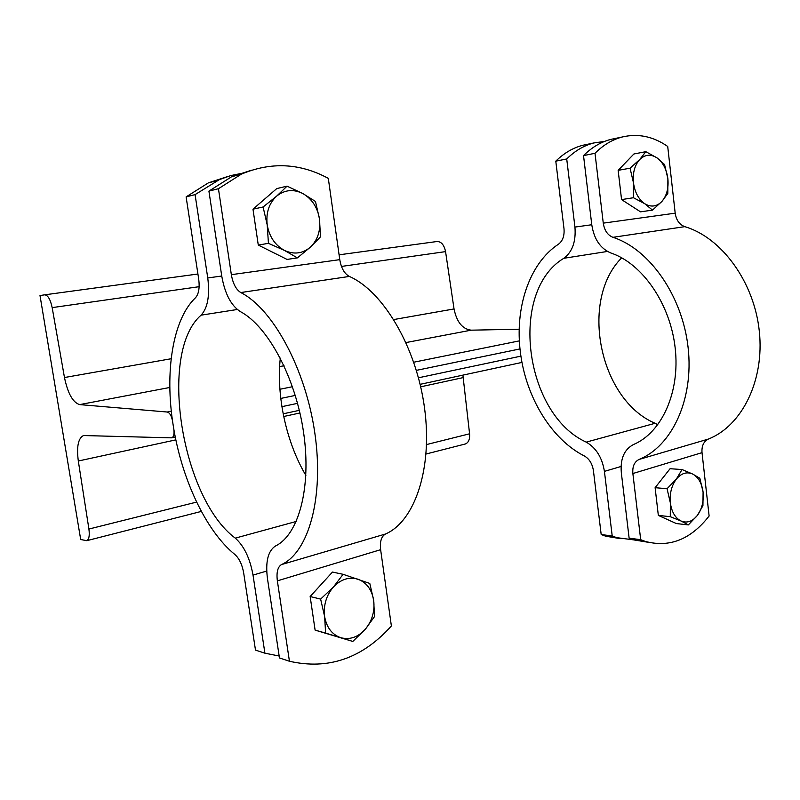 <?xml version="1.0" encoding="UTF-8"?>
<svg xmlns="http://www.w3.org/2000/svg" width="800" height="800" viewBox="0 0 800 800"><rect width="100%" height="100%" fill="white"/><g stroke="black" fill="none" stroke-linecap="round" stroke-linejoin="round"><path stroke-width="1.2" d="M171.31 437.85L83.52 435.54C78.21 438.17 76.48 446.65 78.31 461.01L88.91 529.04C89.75 535.54 89.04 539.42 86.78 540.68L80.69 539.52L40 295.53L44.7 294.83C47.93 295.17 50.42 299.44 52.17 307.62L64.47 377.53C67.83 393.52 72.89 402.55 79.66 404.61L167.24 412.02C169.69 412.72 171.44 415.66 172.49 420.84L173.85 429.5C174.41 434.1 173.74 436.86 171.84 437.78L171.31 437.85M462.9 375.13L469.58 433.8C469.97 439.2 468.59 442.58 465.44 443.95L464.96 444.07M437.04 241.51L339.09 254.82L437.04 241.51C441.31 241.57 444.15 244.94 445.56 251.62L454.04 308.94C456.72 322.02 462.43 329.1 471.17 330.17L519.21 329.23M620.03 538.6L605.67 536.2L601.19 534.54L593.41 470.56C592.3 463.71 589.3 458.86 584.41 456C551.19 439.23 525.81 396.81 520.43 352.54C514.56 308.33 529.09 263.46 558.52 244.17C562.75 240.93 564.58 235.74 563.99 228.6L555.79 161.16C563.98 153.11 572.99 147.81 582.83 145.27L587.17 144.36M601.19 534.54L612.21 535.97L616.69 537.65L634.56 539.99M604.59 141.4L593.83 142.96C583.97 145.51 574.93 150.84 566.72 158.97L574.94 227.08C576.08 241.52 572.37 251.93 563.81 258.29C508.44 291.48 524.44 414.16 586.22 442.13C596.09 447.79 602.16 457.54 604.42 471.38L612.21 535.97M566.72 158.97L555.79 161.16M657.83 424.76L655.12 423.29C599.43 399.76 579.2 300.24 621.71 257.82M648.32 542.3L633.63 539.87L629.13 538.18L621.32 472.66C620.18 458.77 624.23 449.4 633.47 444.54C661.6 432.79 680.26 392.41 675.18 348C670.26 303.6 642.18 263.39 610.89 253C600.39 248.59 594.02 239.17 591.77 224.74L583.53 155.6C591.78 147.36 600.85 141.97 610.75 139.41L615.13 138.49M675.19 213.17L667.71 146.45C653.21 136.42 638.08 133.26 622.31 136.98C612.39 139.55 603.28 144.99 595.01 153.29L603.27 223.14C604.41 230.44 607.63 235.17 612.94 237.32C649.33 248.9 682.42 295.7 688.12 347.62C694 399.55 671.8 446.34 639.05 459.45C634.37 461.82 632.31 466.51 632.87 473.53L640.69 539.68L645.2 541.39C669.52 547.92 690.83 539.46 709.12 516L702.02 452.65C701.54 445.93 703.69 441.39 708.45 439.04C741.74 425.92 764.62 380.82 759.32 331.3C754.21 281.79 721.46 237.44 684.79 226.66C679.45 224.64 676.25 220.15 675.19 213.17L603.27 223.14M629.13 538.18L640.69 539.68M688.35 524.91L676.37 523.56L658.33 515.4L655.11 487.69L670.07 468.71L682.04 469.54L692.7 474.05L699.85 478.27L703.09 492.13L702.93 505.67L697.38 515.42C701.99 508.91 703.9 501.14 703.09 492.13C701.89 483.24 698.42 477.21 692.7 474.05C686.8 471.48 681.33 473.2 676.28 479.21C671.51 485.75 669.53 493.64 670.36 502.89C671.65 511.97 675.22 518.02 681.07 521.02C687.05 523.37 692.48 521.51 697.38 515.42L688.35 524.91L681.07 521.02L670.28 516.69L670.36 502.89L667.05 488.72L676.28 479.21L682.04 469.54M658.33 515.4L670.28 516.69M655.11 487.69L667.05 488.72M595.01 153.29L583.53 155.6M652.49 210.12L640.54 211.84L621.56 199.6L618.15 170.35L633.89 153.99L645.83 151.68L656.95 157.83L664.56 164.54L667.88 178.72L667.81 193.44L661.88 201.48C666.73 195.77 668.73 188.18 667.88 178.72C666.61 169.3 662.97 162.33 656.95 157.83C650.74 153.89 644.98 154.47 639.67 159.57C634.65 165.27 632.58 172.97 633.45 182.69C634.81 192.34 638.57 199.34 644.73 203.71C651.02 207.43 656.73 206.69 661.88 201.48L652.49 210.12L644.73 203.71L633.46 197.73L633.45 182.69L630.05 168.19L639.67 159.57L645.83 151.68M621.56 199.6L633.46 197.73M618.15 170.35L630.05 168.19M244.54 172.77L230.8 175.57L219.35 179.64L195.07 194.62L207.76 277.95C209.93 295.58 207.71 307.99 201.08 315.17C158.02 352.22 181.45 498.21 235.27 538.14C244.05 545.94 249.96 558.26 253.02 575.1L264.91 653.19L255.49 650.1L243.67 572.89C242.17 564.58 239.25 558.46 234.91 554.52C205.67 530.88 181.35 478.24 173.17 425.17C164.63 372.15 172.58 319.5 195.47 297.77C198.73 294.1 199.81 287.91 198.72 279.21L186.11 196.89L208.36 182.88L227.75 176.5M195.07 194.62L186.11 196.89M264.91 653.19L279.16 656.01M305.87 475.4C286.32 442.42 276.24 396.23 280.3 358.1M289.44 661.25C328.35 670.11 362.33 658.35 391.38 625.97L380.63 549.68C379.73 541.6 381.35 536.38 385.49 534.01C414.67 521.46 432.81 468.84 424.54 408.04C416.44 347.25 383.14 291.16 349.36 276.44C344.41 273.74 341.21 268.14 339.77 259.65L328.31 178.38C299.98 163.06 270.97 161.66 241.28 174.19L218.44 188.71L231.35 274.67C232.94 283.65 236.08 289.61 240.77 292.55C272.76 308.68 305.63 368.73 314.85 433.18C324.25 497.66 308.49 552.49 281.49 564.58C277.69 566.93 276.31 572.35 277.36 580.86L289.44 661.25L279.46 657.97L267.45 578.51C265.33 561.71 268.01 550.87 275.5 545.99C298.6 534.88 311.66 487.53 303.59 432.54C295.66 377.58 267.85 326.1 240.35 311.59C231.05 305.58 224.85 293.72 221.74 276.01L208.92 191.12L231.59 176.75L251.53 170.19M352.8 641.44L315.11 630.12L310.15 596.53L332.48 572.06L343.11 574.31L369.79 583.44L373.69 600.39L374.51 616.58L365.25 629.34C372.11 620.96 374.93 611.31 373.69 600.39C371.86 589.65 366.65 582.6 358.07 579.23C349.22 576.59 341.01 579.18 333.44 586.98C326.27 595.4 323.34 605.25 324.62 616.52C326.61 627.54 332.01 634.61 340.82 637.72C349.81 640.03 357.95 637.24 365.25 629.34L352.8 641.44L325.62 633.09L324.62 616.52L320.63 599.1L333.44 586.98L343.11 574.31M315.11 630.12L325.62 633.09M310.15 596.53L320.63 599.1M218.44 188.71L208.92 191.12M297.4 257.89L287.04 259.42L258.28 245.07L252.98 209.18L276.75 188.59L287.04 186.16L302.83 193.54L315.46 201.45L319.47 218.88L320.49 236.83L310.5 247.06C317.8 239.86 320.79 230.47 319.47 218.88C317.52 207.35 311.97 198.9 302.83 193.54C293.4 188.86 284.66 189.75 276.59 196.18C268.96 203.36 265.83 212.93 267.21 224.91C269.34 236.78 275.09 245.28 284.48 250.43C294.06 254.78 302.73 253.66 310.5 247.06L297.4 257.89L284.48 250.43L268.43 243.33L267.21 224.91L263.1 206.98L276.59 196.18L287.04 186.16M258.28 245.07L268.43 243.33M252.98 209.18L263.1 206.98M463.09 377.62L420.7 386.81M299.94 412.98L283.7 416.5M175.86 439.87L78.31 461.01M469.58 433.8L426.55 444.56M196.62 502.09L88.91 529.04M44.7 294.83L197.92 274.01L44.74 294.82M445.56 251.62L341.47 266.43M199.14 286.69L52.17 307.62M454.04 308.94L393.8 319.55M171.16 358.74L64.47 377.53M471.17 330.17L406.01 342.56M284.04 365.75L279.64 366.59M169.83 387.47L79.66 404.61M519.39 340.87L413.74 362.22M292.46 386.72L279.91 389.26M171.32 411.2L167.24 412.02M520.01 348.92L416.36 370.37M295.29 395.43L280.77 398.43M520.93 356.14L418.47 377.79M297.56 403.35L281.91 406.66M604.42 471.38L621.06 466.47M591.77 224.74L574.94 227.08M563.81 258.29L607.45 251.45M655.12 423.29L586.22 442.13M632.87 473.53L702.02 452.65M612.94 237.32L684.79 226.66M708.45 439.04L639.05 459.45M253.02 575.1L266.72 571.05M221.75 276.02L207.76 277.95M201.08 315.17L237.29 309.49M296.28 521.45L235.27 538.14M277.36 580.86L380.63 549.68M240.77 292.55L349.36 276.44M339.77 259.65L231.35 274.67M385.49 534.01L281.49 564.58M465.44 443.95L426.06 454.01M201.36 511.41L86.78 540.68M521.99 362.41L420.12 384.34M299.33 410.34L283.17 413.82M175.28 437.04L171.84 437.78M616.69 537.65L605.67 536.2M593.83 142.96L582.83 145.27M645.2 541.39L633.63 539.87M622.31 136.98L610.75 139.41M217.49 180.47L208.36 182.88M241.28 174.19L231.59 176.75"/></g></svg>
